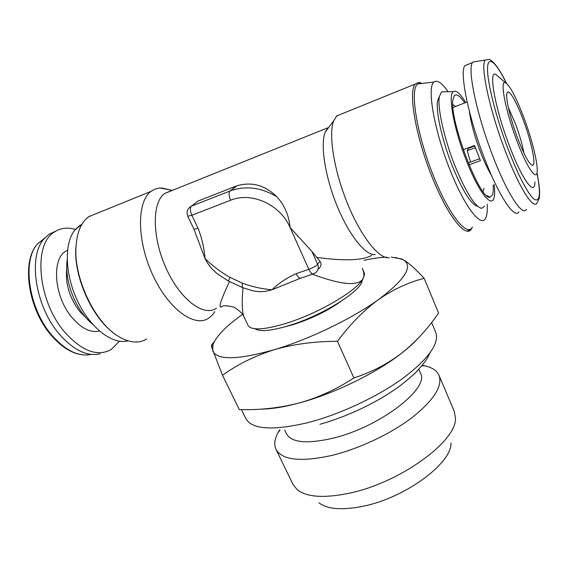 <?xml version="1.0" encoding="UTF-8"?>
<svg xmlns="http://www.w3.org/2000/svg" width="568" height="568" viewBox="0 0 568 568"><rect width="100%" height="100%" fill="white"/><g stroke="black" fill="none" stroke-linecap="round" stroke-linejoin="round"><path stroke-width="0.85" d="M341.404 301.097C327.743 310.76 311.832 318.549 293.67 324.463L284.412 326.948M431.623 322.517L435.72 332.301C439.618 343.391 428.677 358.727 402.904 378.316C377.471 396.748 339.976 414.306 308.36 422.528C272.86 430.92 251.993 429.564 245.766 418.474L241.428 409.613M417.594 338.791C413.355 343.399 408.03 348.198 401.619 353.189C376.364 373.048 333.913 393.759 299.173 403.003C284.014 407.057 271.17 409.109 260.641 409.137M450.992 442.898C452.128 463.105 405.197 497.973 362.888 506.308C342.021 510.44 327.36 509.276 318.918 502.808M422.209 365.359L424.765 365.842C432.127 367.446 436.877 370.627 439.021 375.377L454.265 411.36L455.437 418.012C457.24 440.875 400.17 482.793 349.171 493.23C324.122 498.37 306.819 497.213 297.27 489.758L293.038 484.497L275.998 449.323C273.84 444.588 274.578 438.915 278.214 432.319L279.541 430.082M439.021 375.377C442.834 386.084 433.86 400.142 412.098 417.565C390.656 433.895 358.813 448.912 331.52 455.508C300.557 462.203 282.055 460.144 275.998 449.323M418.822 369.292L420.448 373.091C430.203 388.192 379.353 427.399 332.372 438.34C306.784 444.112 291.505 442.621 286.513 433.853L284.724 430.118M524.236 118.627C516.376 97.76 510.107 85.768 505.428 82.651C499.556 79.321 505.279 110.121 516.49 139.756C526.905 167.979 537.314 182.555 537.214 170.443C537.505 161.617 531.783 138.975 524.236 118.627M499.109 77.234L495.821 74.422C488.231 69.921 494.976 107.991 509.02 144.812C522.049 179.85 535.013 197.139 534.914 181.952M517.341 137.428C524.733 156.463 529.944 165.707 532.983 165.167C536 163.477 531.115 141.013 523.511 120.615C516.433 101.203 508.253 87.358 506.94 93.358C505.477 98.001 510.312 118.74 517.341 137.428M523.945 153.183C522.404 144.783 519.649 135.17 515.687 124.364L508.325 107.423M468.202 162.924L479.605 158.763M470.538 162.072L467.23 150.683L468.508 148.298L474.734 145.99M475.331 147.687L467.23 150.683M463.232 149.703L474.564 145.5L480.414 160.68L468.99 164.841M468.195 64.305L464.816 65.675C459.349 72.313 468.501 117.328 484.326 157.975C498.931 196.301 514.636 219.482 518.925 211.878M476.311 61.486L472.832 62.04L472.469 62.572C467.265 69.111 476.651 114.203 492.428 155.021C506.99 193.503 522.439 216.869 526.479 209.322M119.358 341.24L111.115 349.583C97.518 356.917 82.204 351.272 65.178 332.656C38.063 302.197 32.589 244.815 54.187 232.17C60.421 227.953 67.556 227.058 75.587 229.486M100.216 353.779C87.415 356.803 73.918 350.399 59.725 334.587C35.393 307.224 27.569 256.438 44.098 238.801L48.94 234.3L56.04 230.999M67.145 259.732C65.561 273.272 68.465 287.557 75.856 302.574C80.628 311.74 86.251 319.003 92.74 324.363M493.123 185.019C493.471 189.57 493.258 192.9 492.484 195.016L489.964 197.231C479.889 200.795 448.379 117.81 453.079 99.081L454.23 95.85C456.374 93.372 459.874 95.729 464.73 102.922M494.181 184.643C494.976 191.522 494.792 196.308 493.613 198.992C490.511 207.171 477.645 189.889 466.243 160.318C453.889 129.099 447.698 94.671 453.342 91.611C456.09 89.893 460.236 93.528 465.781 102.51M484.703 206.184L481.671 208.335C474.876 206.702 465.916 192.374 454.79 165.359C444.034 138.308 437.225 107.416 439.355 96.631L441.521 91.888L444.936 91.803M439.412 96.319L437.623 100.628C435.578 110.923 441.982 140.111 452.163 165.657C462.686 191.175 471.22 204.743 477.752 206.369M76.63 240.264L75.778 249.011C74.316 277.731 92.052 317.022 112.982 332.521M89.666 216.025L88.651 216.72C80.904 222.521 76.666 233.001 75.927 248.145C74.223 279.683 95.502 323.093 118.407 336.391C129.383 342.937 138.812 343.803 146.686 338.989M80.159 225.098L74.607 230.31C63.85 243.984 65.022 275.494 78.05 302.048C91.001 328.666 112.734 344.797 127.672 340.942M420.405 83.034L418.793 82.282L422.194 83.425L420.405 83.034L417.253 84.341C409.897 90.923 416.834 133.757 432.709 174.042C448.493 214.413 467.002 237.502 472.455 227.094M418.793 82.282L415.137 84.099C408.328 91.888 415.236 133.885 430.75 173.666C446.185 213.525 464.652 237.779 470.95 229.706L472.434 227.122M448.138 91.732C441.89 82.864 437.147 79.641 433.909 82.048L433.554 82.403C427.143 88.615 434.13 129.106 449.004 167.333C463.793 205.644 480.784 227.967 485.548 218.368L486.116 217.125C487.159 214.242 487.514 209.926 487.188 204.175M362.185 280.166C362.732 289.985 324.129 314.665 290.489 325.116C272.001 330.825 260.165 332.046 254.975 328.794M243.026 287.756C241.684 302.616 242.018 312.364 244.041 317.015L247.996 325.35L249.402 326.99C254.847 330.448 267.514 329.099 287.394 322.943C318.804 313.067 356.157 291.079 362.803 279.122C357.499 286.357 340.693 284.717 312.386 274.202M216.486 308.154C204.125 317.143 180.851 300.33 166.573 269.275C152.139 238.326 151.699 202.833 164.493 193.567L171.011 190.741M214.86 311.605L212.184 315.176L208.861 318.03C194.938 327.992 168.888 309.716 152.948 275.373C136.838 241.144 136.59 201.761 151.01 191.388L155.05 189.08L159.821 187.987L170.443 189.932M196.379 235.699L205.041 258.554C212.553 265.902 220.845 272.171 229.926 277.361L242.458 283.205C241.968 286.137 242.117 287.642 242.898 287.72L249.238 289.68C256.402 292.279 263.999 292.3 272.036 289.744L300.394 278.292M468.65 148.248L468.479 147.758M337.087 115.489L333.7 120.721C328.219 134.474 334.09 171.053 347.715 204.068C361.284 237.147 379.346 259.427 389.314 257.73M244.041 317.015L244.041 317.022C242.763 312.393 233.15 306.308 233.576 307.26C233.782 306.805 225.361 305.236 222.812 306.003C217.594 310.213 219.802 302.105 229.444 281.657M362.263 268.195C364.251 272.896 364.429 276.538 362.803 279.122L364.493 274.784L364.187 272.647L362.263 268.195M164.493 193.567L327.921 127.772L325.201 132.209C320.111 144.79 325.208 177.358 337.378 206.653C349.498 236.011 365.913 255.948 375.242 254.549M188.817 208.108L191.402 206.134L229.99 191.018L236.913 185.793C251.816 181.497 265.142 185.189 276.914 196.869C284.54 205.14 288.927 215.357 290.078 227.505C280.407 204.629 251.517 191.48 230.636 200.234L191.849 215.258L197.998 228.187C201.924 238.24 204.267 248.358 205.041 258.554C208.846 266.193 214.314 272.193 221.449 276.538L228.343 280.968M236.025 186.134L197.927 201.1L191.373 206.156C187.404 208.52 186.197 211.878 187.767 216.223L193.901 229.067C194.178 229.394 195.548 229.103 197.998 228.187M242.458 283.205C252.149 286.776 262.011 288.956 272.036 289.744C278.966 283.077 287.017 277.716 296.198 273.648L308.836 269.31L290.078 227.505L311.882 251.418L316.738 257.425C344.854 261.173 363.172 260.478 371.685 255.33M318.215 269.204C321.247 266.442 321.836 263.808 319.99 261.294L316.738 257.425M296.198 273.648C298.022 277.326 299.67 278.781 301.146 278.036L312.975 274.003M229.926 277.361L228.435 281.025L242.586 287.621M424.168 278.363L438.602 313.067L436.664 315.78C426.611 330.072 414.931 342.547 401.619 353.189C387.22 364.109 371.323 372.36 353.921 377.947C336.689 389.208 318.442 397.565 299.173 403.003C279.463 408.009 259.505 410.202 239.313 409.585L222.514 375.292C237.381 364.5 254.585 355.987 274.124 349.746C293.713 344.094 314.821 341.29 337.449 341.332C350.037 324.342 363.712 310.433 378.465 299.599C393.446 289.275 408.683 282.197 424.168 278.363C415.819 269.239 408.846 263.027 403.252 259.739L395.406 257.446M214.25 341.737L211.694 344.755L211.445 346.665L222.514 375.292M353.921 377.947L337.449 341.332M391.359 257.126L401.69 258.987L403.252 259.739C413.461 266.165 405.204 279.449 378.465 299.599C352.274 318.563 309.006 339.423 274.124 349.746C237.396 360.005 216.933 360.368 212.737 350.846L213.014 344.57C216.344 336.043 226.192 325.989 242.55 314.423M363.953 260.336C372.537 258.454 380.106 257.389 386.666 257.134M506.535 83.34C496.404 62.004 489.105 58.603 488.657 59.477L485.285 60.059C480.01 64.844 489.346 109.255 504.874 149.888C519.237 188.242 534.076 211.069 537.214 202.4L538.982 199.091C539.33 197.238 539.6 197.735 539.6 191.679C539.415 187.007 538.542 180.695 536.98 172.729M506.436 83.262C496.12 62.246 487.756 54.627 487.514 68.451C487.202 82.076 495.907 116.859 507.721 148.17C518.761 176.627 527.644 193.702 534.353 199.382C540.069 202.293 540.935 193.447 536.952 172.857M469.367 111.321C470.858 122.731 474.571 136.334 480.514 152.146C484.312 161.937 488.004 169.761 491.59 175.611M86.031 317.803L79.747 311.505C69.623 298.044 65.277 283.894 66.704 269.054M99.414 330.995C90.766 333.04 81.714 328.659 72.271 317.839C53.442 296.333 51.099 256.36 67.507 250.339M91.107 354.411C78.76 356.952 65.874 350.768 52.433 335.873C28.947 309.659 21.52 260.982 37.58 243.871L44.822 237.964M452.824 104.519L455.593 106.486M483.957 188.242L483.034 191.515M469.97 147.758L469.8 147.268M311.882 251.418L317.647 264.347L319.99 261.294M317.647 264.347C318.925 267.776 318.243 270.553 315.588 272.675L313.714 273.755C312.279 274.486 310.653 273.009 308.836 269.31C313.082 267.734 316.014 266.08 317.647 264.347M230.636 200.234C228.819 195.839 228.599 192.772 229.969 191.033L230.899 190.671C246.285 185.48 261.621 187.546 276.914 196.869M187.767 216.223L191.849 215.258C190.039 210.955 189.875 207.916 191.373 206.156L230.899 190.671L236.913 185.793M429.912 353.111L427.122 358.429C425.46 361.305 421.783 365.884 416.081 372.154C402.279 385.118 392.424 391.373 382.129 397.628C362.079 409.315 341.347 418.204 319.947 424.289M280.116 430.097L278.214 432.319M505.428 82.651L495.821 74.422M531.357 164.876L532.983 165.167M453.001 107.494L467.137 101.977M464.816 65.675L472.469 62.572M485.285 60.059L472.832 62.04M82.786 354.865C72.171 353.672 61.763 347.275 51.567 335.674C28.166 309.475 20.938 261.237 37.58 243.871L44.098 238.801M486.698 195.605L489.964 197.231M453.342 91.611L441.521 91.888M437.623 100.628L439.355 96.631M75.778 249.011L75.927 248.145M74.607 230.31L82.083 224.041M433.909 82.048L417.665 83.957M172.118 190.294L161.262 187.93M151.01 191.388L88.651 216.72M466.747 231.126L470.95 229.706M336.497 116.042L415.137 84.099M196.585 236.409L193.901 229.067M325.201 132.209L333.7 120.721M54.187 232.17L48.94 234.3M421.839 365.813L424.765 365.842M213.014 344.57L211.445 346.665"/></g></svg>
